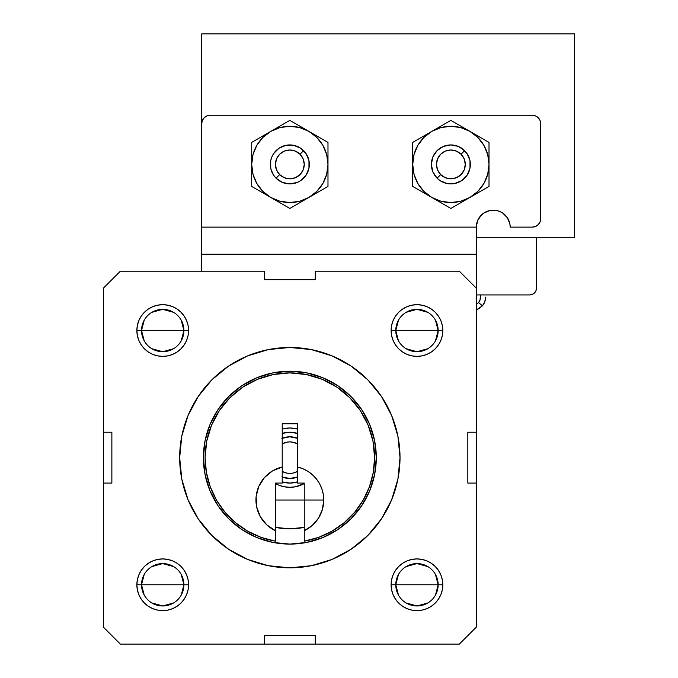 <?xml version="1.0" encoding="UTF-8"?>
<svg xmlns="http://www.w3.org/2000/svg" width="678" height="678" viewBox="0 0 678 678"><rect width="100%" height="100%" fill="white"/><g stroke="black" fill="none" stroke-linecap="round" stroke-linejoin="round"><path stroke-width="1.02" d="M144.228 340.865L141.532 330.525A21.188 21.188 0 0 0 162.72 351.713A21.188 21.188 0 0 0 183.907 330.525L188.569 330.525A25.849 25.849 0 0 1 162.72 356.374A25.849 25.849 0 0 1 136.871 330.525L183.907 330.525A21.188 21.188 0 0 1 162.72 351.713A21.188 21.188 0 0 1 141.532 330.525L144.228 320.186M181.212 320.186L183.907 330.525L181.212 340.865M173.627 348.687L162.72 351.713L151.813 348.687M398.478 340.865L395.783 330.525A21.188 21.188 0 0 0 416.97 351.713A21.188 21.188 0 0 0 438.158 330.525L442.819 330.525A25.849 25.849 0 0 1 416.97 356.374A25.849 25.849 0 0 1 391.121 330.525L438.158 330.525A21.188 21.188 0 0 1 416.97 351.713A21.188 21.188 0 0 1 395.783 330.525L398.478 320.186M435.462 320.186L438.158 330.525L435.462 340.865M427.877 348.687L416.97 351.713L406.063 348.687M398.478 595.115L395.783 584.775A21.188 21.188 0 0 0 416.97 605.962A21.188 21.188 0 0 0 438.158 584.775L442.819 584.775A25.849 25.849 0 0 1 416.97 610.624A25.849 25.849 0 0 1 391.121 584.775L438.158 584.775A21.188 21.188 0 0 1 416.97 605.962A21.188 21.188 0 0 1 395.783 584.775L398.478 574.435M435.462 574.435L438.158 584.775L435.462 595.115M427.877 602.937L416.97 605.962L406.063 602.937M144.228 595.115L141.532 584.775A21.188 21.188 0 0 0 162.72 605.962A21.188 21.188 0 0 0 183.907 584.775L188.569 584.775A25.849 25.849 0 0 1 162.72 610.624A25.849 25.849 0 0 1 136.871 584.775L183.907 584.775A21.188 21.188 0 0 1 162.72 605.962A21.188 21.188 0 0 1 141.532 584.775L144.228 574.435M181.212 574.435L183.907 584.775L181.212 595.115M173.627 602.937L162.72 605.962L151.813 602.937M304.252 527.365A71.19 71.19 0 0 1 275.438 527.365L289.845 528.84L304.252 527.365M374.629 474.515L376.29 457.65A86.445 86.445 0 0 1 289.845 544.095A86.445 86.445 0 0 1 203.4 457.65L205.061 440.785L209.977 424.572L217.969 409.622L228.723 396.528L241.817 385.774L256.767 377.782L272.98 372.866L289.845 371.205L306.71 372.866L322.923 377.782L337.873 385.774L350.967 396.528L361.721 409.622L369.713 424.572L374.629 440.785L376.29 457.65L374.629 474.515L369.713 490.728L361.721 505.678L350.967 518.772L337.873 529.526L322.923 537.518L306.71 542.434L289.845 544.095L272.98 542.434L256.767 537.518L241.817 529.526L228.723 518.772L217.969 505.678L209.977 490.728L205.061 474.515L203.4 457.65A86.445 86.445 0 0 1 289.845 371.205A86.445 86.445 0 0 1 376.29 457.65L374.629 440.785M179.67 457.65A110.175 110.175 0 0 1 289.845 347.475A110.175 110.175 0 0 1 400.02 457.65L397.901 436.157L391.63 415.487L381.451 396.444L367.747 379.748L351.051 366.044L332.008 355.865L311.338 349.594L289.845 347.475L268.352 349.594L247.682 355.865L228.639 366.044L211.943 379.748L198.239 396.444L188.06 415.487L181.789 436.157L179.67 457.65L181.789 479.143L188.06 499.813L198.239 518.856L211.943 535.552L228.639 549.256L247.682 559.435L268.352 565.706L289.845 567.825L311.338 565.706L332.008 559.435L351.051 549.256L367.747 535.552L381.451 518.856L391.63 499.813L397.901 479.143L400.02 457.65A110.175 110.175 0 0 1 289.845 567.825A110.175 110.175 0 0 1 179.67 457.65M476.295 432.225L476.295 288.15L459.345 271.2L315.27 271.2L315.27 279.675L264.42 279.675L264.42 271.2L120.345 271.2L103.395 288.15L103.395 432.225L111.87 432.225L111.87 483.075L103.395 483.075L103.395 627.15L120.345 644.1L264.42 644.1L264.42 635.625L315.27 635.625L315.27 644.1L459.345 644.1L476.295 627.15L476.295 483.075L467.82 483.075L467.82 432.225L476.295 432.225L476.295 288.15L459.345 271.2L315.27 271.2L315.27 279.675L264.42 279.675L264.42 271.2L120.345 271.2L103.395 288.15L103.395 432.225L111.87 432.225L111.87 483.075L103.395 483.075L103.395 627.15L120.345 644.1L264.42 644.1L264.42 635.625L315.27 635.625L315.27 644.1L459.345 644.1L476.295 627.15L476.295 483.075L467.82 483.075L467.82 432.225L476.295 432.225L476.295 483.075L476.295 432.225M136.871 330.525L137.371 325.482L138.837 320.635L141.227 316.168L144.439 312.244L148.363 309.032L152.83 306.642L157.677 305.176L162.72 304.676L167.763 305.176L172.61 306.642L177.077 309.032L181.001 312.244L184.213 316.168L186.603 320.635L188.069 325.482L188.569 330.525L188.069 335.568L186.603 340.415L184.213 344.882L181.001 348.806L177.077 352.018L172.61 354.408L167.763 355.874L162.72 356.374L157.677 355.874L152.83 354.408L148.363 352.018L144.439 348.806L141.227 344.882L138.837 340.415L137.371 335.568L136.871 330.525A25.849 25.849 0 0 1 162.72 304.676A25.849 25.849 0 0 1 188.569 330.525L141.532 330.525A21.188 21.188 0 0 1 162.72 309.338A21.188 21.188 0 0 1 183.907 330.525A21.188 21.188 0 0 0 162.72 309.338A21.188 21.188 0 0 0 141.532 330.525L136.871 330.525M391.121 330.525L391.621 325.482L393.087 320.635L395.477 316.168L398.689 312.244L402.613 309.032L407.08 306.642L411.927 305.176L416.97 304.676L422.013 305.176L426.86 306.642L431.327 309.032L435.251 312.244L438.463 316.168L440.853 320.635L442.319 325.482L442.819 330.525L442.319 335.568L440.853 340.415L438.463 344.882L435.251 348.806L431.327 352.018L426.86 354.408L422.013 355.874L416.97 356.374L411.927 355.874L407.08 354.408L402.613 352.018L398.689 348.806L395.477 344.882L393.087 340.415L391.621 335.568L391.121 330.525A25.849 25.849 0 0 1 416.97 304.676A25.849 25.849 0 0 1 442.819 330.525L395.783 330.525A21.188 21.188 0 0 1 416.97 309.338A21.188 21.188 0 0 1 438.158 330.525A21.188 21.188 0 0 0 416.97 309.338A21.188 21.188 0 0 0 395.783 330.525L391.121 330.525M391.121 584.775L391.621 579.732L393.087 574.885L395.477 570.418L398.689 566.494L402.613 563.282L407.08 560.892L411.927 559.426L416.97 558.926L422.013 559.426L426.86 560.892L431.327 563.282L435.251 566.494L438.463 570.418L440.853 574.885L442.319 579.732L442.819 584.775L442.319 589.818L440.853 594.665L438.463 599.132L435.251 603.056L431.327 606.268L426.86 608.658L422.013 610.124L416.97 610.624L411.927 610.124L407.08 608.658L402.613 606.268L398.689 603.056L395.477 599.132L393.087 594.665L391.621 589.818L391.121 584.775A25.849 25.849 0 0 1 416.97 558.926A25.849 25.849 0 0 1 442.819 584.775L395.783 584.775A21.188 21.188 0 0 1 416.97 563.587A21.188 21.188 0 0 1 438.158 584.775A21.188 21.188 0 0 0 416.97 563.587A21.188 21.188 0 0 0 395.783 584.775L391.121 584.775M136.871 584.775L137.371 579.732L138.837 574.885L141.227 570.418L144.439 566.494L148.363 563.282L152.83 560.892L157.677 559.426L162.72 558.926L167.763 559.426L172.61 560.892L177.077 563.282L181.001 566.494L184.213 570.418L186.603 574.885L188.069 579.732L188.569 584.775L188.069 589.818L186.603 594.665L184.213 599.132L181.001 603.056L177.077 606.268L172.61 608.658L167.763 610.124L162.72 610.624L157.677 610.124L152.83 608.658L148.363 606.268L144.439 603.056L141.227 599.132L138.837 594.665L137.371 589.818L136.871 584.775A25.849 25.849 0 0 1 162.72 558.926A25.849 25.849 0 0 1 188.569 584.775L141.532 584.775A21.188 21.188 0 0 1 162.72 563.587A21.188 21.188 0 0 1 183.907 584.775A21.188 21.188 0 0 0 162.72 563.587A21.188 21.188 0 0 0 141.532 584.775L136.871 584.775M381.451 518.856L367.747 535.552L351.051 549.256M228.639 549.256L211.943 535.552L198.239 518.856M198.239 396.444L211.943 379.748L228.639 366.044M351.051 366.044L367.747 379.748L381.451 396.444M369.713 424.572L361.721 409.622M337.873 385.774L322.923 377.782M306.71 372.866L289.845 371.205L272.98 372.866M256.767 377.782L241.817 385.774M217.969 409.622L209.977 424.572M205.061 440.785L203.4 457.65L205.061 474.515M209.977 490.728L217.969 505.678M241.817 529.526L256.767 537.518M272.98 542.434L289.845 544.095L306.71 542.434M322.923 537.518L337.873 529.526M361.721 505.678L369.713 490.728M151.813 566.613L162.72 563.587L173.627 566.613M406.063 566.613L416.97 563.587L427.877 566.613M406.063 312.363L416.97 309.338L427.877 312.363M151.813 312.363L162.72 309.338L173.627 312.363M201.705 123.735L201.705 227.13L201.705 33.9L574.605 33.9L574.605 237.3L476.295 237.3L574.605 237.3L574.605 33.9L201.705 33.9L201.705 123.735A8.475 8.475 0 0 1 210.18 115.26L532.23 115.26A8.475 8.475 0 0 1 540.705 123.735L540.705 218.655L540.061 221.901L540.705 218.655L540.705 123.735L540.061 120.489L538.222 117.743L535.476 115.904L532.23 115.26L210.18 115.26L206.934 115.904L204.188 117.743L202.349 120.489L201.705 123.735L202.349 120.489M535.476 226.486L532.23 227.13L535.476 226.486L538.222 224.647L540.061 221.901M509.873 223.825L507.339 217.714L502.661 213.036L499.728 211.468L502.661 213.036L507.339 217.714L509.873 223.825L510.195 227.13L532.23 227.13L510.195 227.13A16.95 16.95 0 0 0 493.245 210.18A16.95 16.95 0 0 0 476.295 227.13L477.583 220.647L476.617 223.825M486.762 211.468L483.829 213.036L489.94 210.502L496.55 210.502L499.728 211.468M481.261 215.146L477.583 220.647L479.151 217.714L483.829 213.036M315.27 644.1L264.42 644.1L315.27 644.1M201.705 227.13L476.295 227.13L201.705 227.13L201.705 271.2L201.705 254.25L476.295 254.25L201.705 254.25L201.705 227.13M476.295 288.15L476.295 227.13L476.295 288.15M103.395 432.225L103.395 483.075L103.395 432.225M540.705 218.655A8.475 8.475 0 0 1 532.23 227.13M282.218 462.921L282.218 452.353M205.095 457.65A84.75 84.75 0 0 1 289.845 372.9A84.75 84.75 0 0 1 374.595 457.65A84.75 84.75 0 0 1 304.252 541.163L304.252 483.075L297.473 483.075L297.473 466.998A33.9 33.9 0 0 1 323.745 500.025L304.252 500.025L323.745 500.025A33.9 33.9 0 0 1 304.252 530.713L312.244 525.467L318.457 518.204L322.397 509.492L323.745 500.025L323.27 494.355L321.847 488.846L319.533 483.651L316.372 478.922L312.473 474.786L307.939 471.354L302.888 468.735L297.473 466.998L297.473 423.75L282.218 423.75L282.218 466.998L272.522 470.888L264.471 477.549L258.827 486.346L256.131 496.44L256.64 506.873L260.31 516.661L266.776 524.865L275.438 530.713L275.438 541.163L261.115 537.383L247.673 531.162L235.52 522.696L225.02 512.246L216.511 500.127L210.231 486.711L206.392 472.405L205.095 457.65L206.722 441.115L211.544 425.216L219.375 410.563L229.918 397.723L242.758 387.18L257.411 379.349L273.31 374.527L289.845 372.9L306.38 374.527L322.279 379.349L336.932 387.18L349.772 397.723L360.315 410.563L368.146 425.216L372.968 441.115L374.595 457.65L373.298 472.405L369.459 486.711L363.179 500.127L354.67 512.246L344.17 522.696L332.017 531.162L318.575 537.383L304.252 541.163L304.252 500.025L275.438 500.025L304.252 500.025L304.252 483.075L297.473 483.075L297.473 423.75L282.218 423.75L282.218 483.075L275.438 483.075L275.438 530.713A33.9 33.9 0 0 1 282.218 466.998L282.218 483.075L275.438 483.075L275.438 541.163A84.75 84.75 0 0 1 205.095 457.65M322.279 379.349L306.38 374.527M273.31 374.527L257.411 379.349L242.758 387.18L229.918 397.723L219.375 410.563M206.392 472.405L210.231 486.711M247.673 531.162L261.115 537.383M332.017 531.162L344.17 522.696L354.67 512.246M369.459 486.711L373.298 472.405L374.595 457.65M282.218 468.371L282.218 467.676M282.218 473.693L282.218 471.354M282.218 477.414L282.218 475.948M297.473 477.414L297.473 475.956M297.473 472.676L297.473 473.676M297.473 467.65L297.473 468.312M297.473 471.346L297.473 472.668M297.473 452.302L297.473 462.871M295.633 486.745L289.845 487.312L295.633 486.745L289.845 487.312L295.633 486.745L304.252 483.575A29.663 29.663 0 0 1 275.438 483.575L278.497 485.058L275.438 483.575M282.218 428.988L289.845 427.988L297.473 428.988A29.663 29.663 0 0 0 282.218 428.988M284.057 486.745L289.845 487.312L284.057 486.745L289.845 487.312L284.057 486.745L278.497 485.058M284.057 428.555L289.845 427.988L284.057 428.555L289.845 427.988L295.633 428.555M476.295 294.93L529.688 294.93L476.295 294.93M536.467 288.15L535.951 290.743L536.467 288.15L536.467 237.3L536.467 288.15L535.951 290.743L534.484 292.947L532.281 294.413L529.688 294.93A6.78 6.78 0 0 0 536.467 288.15L535.951 290.743L534.484 292.947M480.024 300.007L480.533 297.108A8.475 8.475 0 0 1 478.549 302.558L476.295 304.447L478.549 302.558A8.475 8.475 0 0 0 480.533 297.108L480.024 300.007L480.533 294.93L480.024 300.007L478.549 302.558L482.448 305.829L484.804 301.752L485.618 297.108A13.56 13.56 0 0 1 482.448 305.829L478.702 308.931M478.549 302.558L482.448 305.829L478.973 308.778M482.448 305.829L476.295 309.99L482.405 305.871M270.717 168.169L270.725 160.61L271.836 156.957L273.641 153.584L279.014 148.211L286.04 145.295L289.845 144.923L287.294 145.092L293.65 145.295L300.676 148.211L306.049 153.584L308.965 160.61L308.965 168.22L306.049 175.246L300.676 180.619L297.303 182.424L289.845 183.907L282.387 182.424L276.065 178.195L279.658 174.602A14.408 14.408 0 0 1 279.658 154.228A14.408 14.408 0 0 1 300.032 154.228L303.159 158.898L304.252 164.415L303.159 169.932L300.032 174.602L295.362 177.729L289.845 178.823L284.328 177.729L279.658 174.602L276.531 169.932L275.438 164.415L276.531 158.898L279.658 154.228L284.328 151.101L289.845 150.007L295.362 151.101L300.032 154.228L303.625 150.635A19.492 19.492 0 0 0 276.065 150.635A19.492 19.492 0 0 0 276.065 178.195A19.492 19.492 0 0 1 276.065 150.635A19.492 19.492 0 0 1 303.625 150.635A19.492 19.492 0 0 1 303.625 178.195A19.492 19.492 0 0 1 276.065 178.195A19.492 19.492 0 0 0 303.625 178.195A19.492 19.492 0 0 0 303.625 150.635L300.032 154.228A14.408 14.408 0 0 1 300.032 174.602A14.408 14.408 0 0 1 279.658 174.602L276.065 178.195L273.641 175.246L271.022 169.483M270.971 169.297L270.353 164.415L270.708 168.11M270.734 160.601L271.064 159.186M271.073 159.177L271.827 156.982M286.04 145.295L287.277 145.092L286.04 145.295M461.701 148.211L467.074 153.584L469.99 160.61L469.99 168.22L467.074 175.246L461.701 180.619L454.675 183.535L447.065 183.535L440.039 180.619L437.09 178.195A19.492 19.492 0 0 0 464.65 178.195A19.492 19.492 0 0 0 464.65 150.635L461.057 154.228A14.408 14.408 0 0 1 461.057 174.602A14.408 14.408 0 0 1 440.683 174.602L437.09 178.195A19.492 19.492 0 0 1 437.09 150.635A19.492 19.492 0 0 1 464.65 150.635A19.492 19.492 0 0 1 464.65 178.195A19.492 19.492 0 0 1 437.09 178.195L440.683 174.602L437.556 169.932L436.463 164.415L437.556 158.898L440.683 154.228L445.353 151.101L450.87 150.007L456.387 151.101L461.057 154.228L464.184 158.898L465.278 164.415L464.184 169.932L461.057 174.602L456.387 177.729L450.87 178.823L445.353 177.729L440.683 174.602A14.408 14.408 0 0 1 440.683 154.228A14.408 14.408 0 0 1 461.057 154.228L464.65 150.635A19.492 19.492 0 0 0 437.09 150.635A19.492 19.492 0 0 0 437.09 178.195L432.861 171.873L431.377 164.415L432.861 156.957L437.09 150.635L443.412 146.406L450.87 144.923L458.328 146.406L464.642 150.618M282.218 433.395A25.425 25.425 0 0 1 297.473 433.395L289.845 432.225L282.218 433.395M297.473 477.041A20.84 20.84 0 0 1 282.218 477.041A20.84 20.84 0 0 0 297.473 477.041M297.473 471.439A15.755 15.755 0 0 1 282.218 471.439L286.769 473.1L289.845 473.405L292.921 473.1L297.473 471.439M282.218 443.861L286.769 442.2L289.845 441.895L292.921 442.2L297.473 443.861A15.755 15.755 0 0 0 282.218 443.861M297.473 438.259A20.84 20.84 0 0 0 282.218 438.259A20.84 20.84 0 0 1 297.473 438.259M295.549 482.431L297.473 481.905A25.425 25.425 0 0 1 282.218 481.905L284.141 482.431M286.057 482.795L288.862 483.058M290.828 483.058L293.633 482.795M297.82 476.905L289.845 478.49L281.87 476.905M281.87 438.395L289.845 436.81L297.82 438.395M282.218 481.905L289.845 483.075L297.473 481.905M294.803 432.717L289.845 432.225M272.437 155.635L273.463 153.847M274.471 152.423L275.802 150.889M277.082 149.685L278.675 148.44M280.175 147.49L281.514 146.795M283.607 145.948L285.531 145.406L283.607 145.948M291.065 144.956L293.032 145.185L291.065 144.956M295.998 145.923L296.676 146.16M298.328 146.863L299.405 147.431M301.557 148.829L303.066 150.092L301.557 148.829M304.337 151.38L305.575 152.906L304.337 151.38M306.575 154.415L307.083 155.313L306.575 154.415M307.092 155.33L307.498 156.152M308.193 157.83L308.761 159.703M309.117 161.483L309.312 163.432M309.321 165.246L309.261 166.11M308.592 169.771L308.236 170.864M307.566 172.543L306.651 174.288M305.668 175.797L304.43 177.348M303.176 178.636L302.71 179.06M302.693 179.068L301.668 179.916M300.193 180.933L298.456 181.899M296.82 182.619L294.922 183.238M293.184 183.619L292.701 183.696M288.998 183.891L287.413 183.755M285.675 183.458L283.726 182.924M282.099 182.297L280.251 181.382M275.912 178.051L274.505 176.441L275.912 178.051M273.463 174.975L272.42 173.153M327.983 164.246L327.957 163.008M327.033 155.948L326.55 154.05M323.169 145.863L322.092 144.05M317.821 138.498L315.965 136.625M291.413 126.311L288.947 126.286M270.624 131.473L269.53 132.134M257.072 144.906L256.115 146.618M253.004 154.55A38.138 38.138 0 0 1 270.776 131.388L262.878 137.448L256.818 145.346L253.004 154.542L251.708 164.415L253.004 174.288L256.818 183.484L262.878 191.382L270.776 197.442L279.972 201.256L289.845 202.553L299.718 201.256L308.914 197.442L316.812 191.382L322.872 183.484L326.686 174.288L327.983 164.415A38.138 38.138 0 0 1 327.983 164.415L326.686 154.542L322.872 145.346L316.812 137.448L308.914 131.388A38.138 38.138 0 0 1 326.686 154.55M308.914 131.388L299.718 127.574L289.845 126.278L279.972 127.574L270.776 131.388L251.708 142.397L251.708 186.433L289.845 208.451L327.983 186.433L327.983 142.397L289.845 120.379L251.708 142.397L251.708 186.433L289.845 208.451L327.983 186.433L327.983 164.415A38.138 38.138 0 0 1 270.776 197.442A38.138 38.138 0 0 1 270.776 131.388A38.138 38.138 0 0 1 327.983 164.415L327.983 142.397L313.761 134.185L289.845 120.379L270.776 131.388M271.836 171.873L270.725 168.22M271.836 156.957L273.641 153.584M307.854 171.873L306.049 175.246M468.278 155.635L467.413 154.109M466.244 152.423L465.167 151.169L466.244 152.423M455.709 145.533L457.108 145.948M453.421 145.092L452.04 144.956L453.421 145.092M441.31 147.431L442.387 146.863M439.158 148.829L438.259 149.55L439.158 148.829M433.623 155.33L433.217 156.152L433.623 155.33M432.522 157.83L432.217 158.762M431.394 165.246L431.581 167.203L431.394 165.246M431.92 168.975L432.123 169.771L431.92 168.975M440.522 180.933L441.031 181.246L440.522 180.933M451.734 183.891L451.285 183.899M478.253 137.871L476.744 136.397M424.75 136.625L422.894 138.498M414.165 154.05L413.682 155.948M413.775 173.263L414.097 174.534M449.319 202.519L451.54 202.544M476.956 192.238L478.083 191.137M470.363 164.415L470.007 168.11M466.21 176.441L464.803 178.051M460.464 181.382L458.616 182.297M456.989 182.924L455.404 183.374M449.506 183.857L447.531 183.619M445.793 183.238L444.412 182.806M444.404 182.806L443.895 182.619M442.251 181.899L441.031 181.246M438.005 179.06L437.539 178.636M436.285 177.348L435.047 175.797M434.064 174.288L433.149 172.543M432.479 170.864L432.123 169.771M432.217 158.754L432.53 157.821M433.632 155.321L434.14 154.415M435.14 152.906L436.378 151.38M437.649 150.092L438.259 149.55M444.039 146.16L445.921 145.558M447.683 145.185L449.65 144.956M451.446 144.931L452.04 144.956M458.76 146.592L460.54 147.49M468.981 157.194L469.642 159.177M414.029 154.55A38.138 38.138 0 0 1 431.801 131.388L423.903 137.448L417.843 145.346L414.029 154.542L412.733 164.415A38.138 38.138 0 0 1 412.733 164.407L412.733 186.433L431.801 197.442L440.997 201.256A38.138 38.138 0 0 1 414.029 174.28L417.843 183.484L423.903 191.382L431.801 197.442L450.87 208.451L469.939 197.442A38.138 38.138 0 0 1 460.735 201.256L469.939 197.442L477.837 191.382L483.897 183.484L487.711 174.288L489.007 164.415L487.711 154.542L483.897 145.346L477.837 137.448L469.939 131.388A38.138 38.138 0 0 1 487.711 154.55M440.997 201.256L450.87 202.553A38.138 38.138 0 0 1 450.862 202.553L460.743 201.256M469.939 197.442A38.138 38.138 0 0 1 431.801 197.442L450.87 208.451L465.091 200.247L489.007 186.433L489.007 164.415A38.138 38.138 0 0 1 469.939 197.442L489.007 186.433L489.007 142.397L469.939 131.388L460.743 127.574L450.87 126.278L440.997 127.574L431.801 131.388L412.733 142.397L412.733 164.415L414.029 174.288M468.879 171.873L467.074 175.246L468.879 171.873M464.65 178.195L461.701 180.619M432.861 156.957L434.666 153.584M469.939 131.388L450.87 120.379L412.733 142.397L412.733 186.433L431.801 197.442A38.138 38.138 0 0 1 431.801 131.388A38.138 38.138 0 0 1 489.007 164.415L489.007 142.397L474.786 134.185L450.87 120.379L431.801 131.388"/></g></svg>
